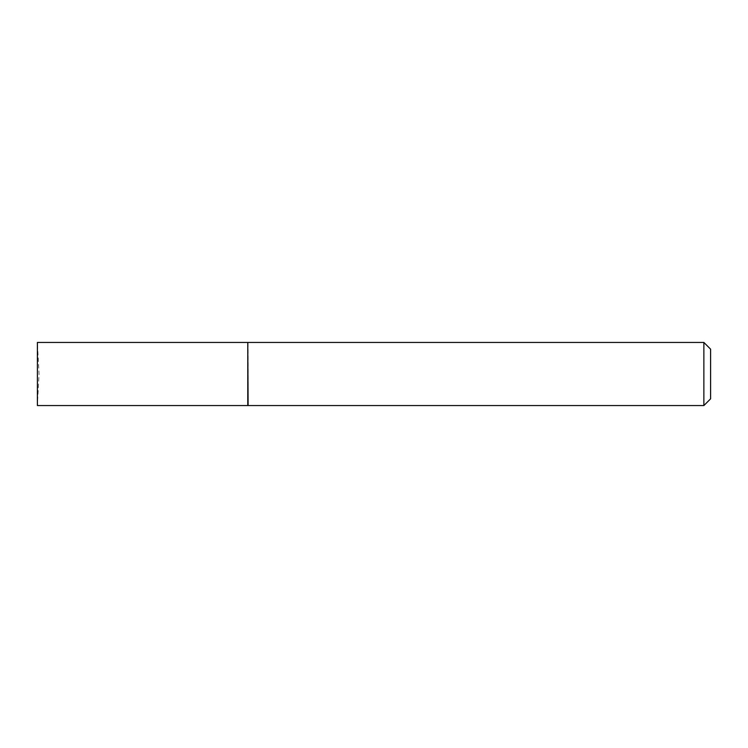 <?xml version="1.0" encoding="UTF-8"?>
<svg xmlns="http://www.w3.org/2000/svg" width="748" height="748" viewBox="0 0 748 748"><rect width="100%" height="100%" fill="white"/><g stroke="black" fill="none" stroke-linecap="round" stroke-linejoin="round"><path stroke-width="0.56" stroke-dasharray="3.74 2.81" d="M37.4 405.556L37.4 342.444L39.055 374L37.4 405.556M247.775 405.556L247.775 342.444M247.775 374L247.775 405.22L247.775 374M248.112 405.556L248.112 342.444M703.868 405.556L703.868 342.444M710.6 398.824L710.6 349.176"/><path stroke-width="1.12" d="M37.4 374L37.4 405.556L247.775 405.556L247.775 342.444L37.4 342.444L37.4 374M247.775 342.78L248.112 405.556L703.868 405.556L703.868 342.444L710.6 349.176L710.6 398.824L703.868 405.556M248.112 342.444L703.868 342.444"/></g></svg>
